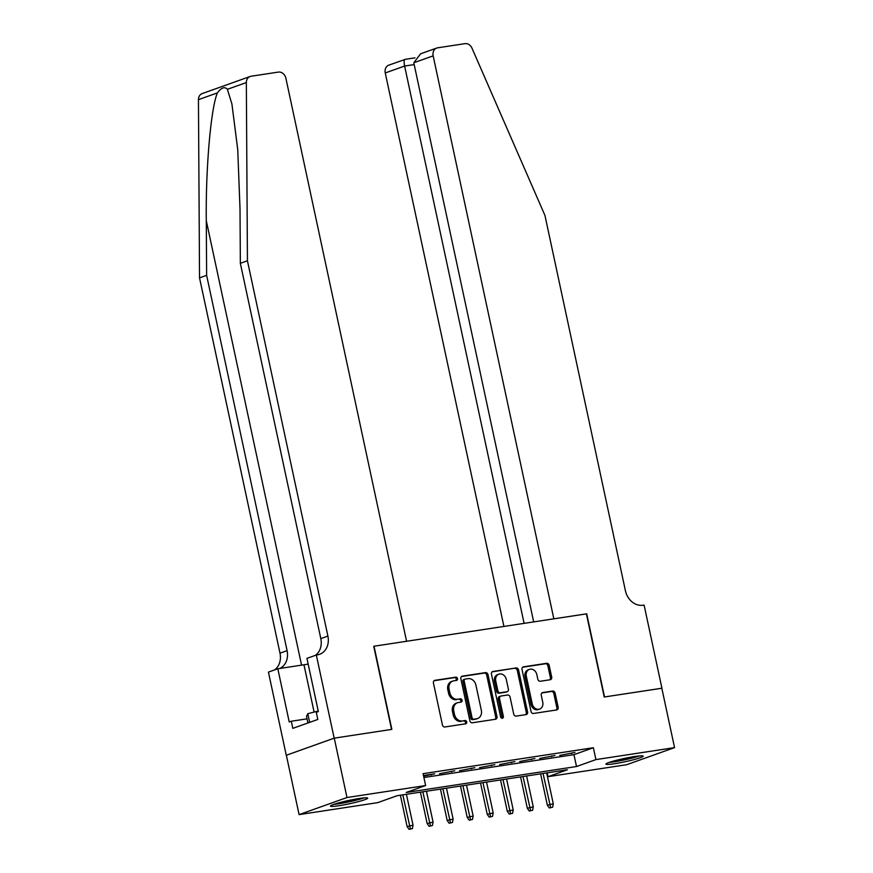 <?xml version="1.0" encoding="UTF-8"?>
<svg xmlns="http://www.w3.org/2000/svg" width="873" height="873" viewBox="0 0 873 873"><rect width="100%" height="100%" fill="white"/><g stroke="black" fill="none" stroke-linecap="round" stroke-linejoin="round"><path stroke-width="1.31" d="M457.517 678.572A1.681 1.386 70.4 0 0 455.793 677.153L434.896 680.34A2.39 1.975 70.4 0 0 433.434 682.97L442.425 724.939A2.39 1.975 70.4 0 0 444.892 726.969L465.789 723.782A1.681 1.386 70.4 0 0 465.091 720.52L462.384 720.934A7.661 6.329 70.4 0 1 454.495 714.43L453.742 710.928A7.661 6.329 70.4 0 1 457.463 702.754A7.661 6.329 70.4 0 1 458.434 702.514L461.14 702.099A1.681 1.386 70.4 0 0 460.442 698.837L457.736 699.251A7.661 6.329 70.4 0 1 449.846 692.747L449.093 689.244A7.661 6.329 70.4 0 1 452.814 681.071A7.661 6.329 70.4 0 1 453.785 680.831L456.492 680.416A1.681 1.386 70.4 0 0 457.517 678.572M455.881 680.504A1.681 1.386 70.4 0 0 454.495 677.612L434.056 680.733M465.178 723.881A1.681 1.386 70.4 0 0 463.792 720.978L462.384 720.934M460.529 702.187A1.681 1.386 70.4 0 0 459.143 699.295L457.736 699.251M614.461 763.733A19.02 1.691 -12.1 0 1 605.96 764.115A19.02 1.691 -12.1 0 1 615.509 760.536A19.02 1.691 -12.1 0 1 634.66 756.531A19.02 1.691 -12.1 0 1 643.161 756.138A19.02 1.691 -12.1 0 1 633.612 759.717A19.02 1.691 -12.1 0 1 614.461 763.733M338.986 805.714A19.02 1.691 -12.1 0 1 330.485 806.095A19.02 1.691 -12.1 0 1 340.034 802.516A19.02 1.691 -12.1 0 1 359.185 798.5A19.02 1.691 -12.1 0 1 367.686 798.118A19.02 1.691 -12.1 0 1 358.137 801.698A19.02 1.691 -12.1 0 1 338.986 805.714M550.219 679.74A2.39 1.975 70.4 0 0 551.692 677.11L549.161 665.335A2.39 1.975 70.4 0 0 546.694 663.294L523.494 666.83A2.39 1.975 70.4 0 0 522.021 669.471L531.024 711.43A2.39 1.975 70.4 0 0 533.49 713.47L556.69 709.935A2.39 1.975 70.4 0 0 558.163 707.305L555.108 693.075A2.39 1.975 70.4 0 0 552.642 691.045L542.711 692.562A2.39 1.975 70.4 0 0 541.249 695.192L542.755 702.241A6.406 5.293 70.4 0 1 539.656 709.072A6.406 5.293 70.4 0 1 532.235 703.845L526.31 676.215A6.406 5.293 70.4 0 1 529.42 669.384A6.406 5.293 70.4 0 1 536.84 674.611L537.823 679.216A2.39 1.975 70.4 0 0 540.289 681.246L550.219 679.74M334.152 738.165L391.551 729.413L373.731 646.271L406.589 641.273L285.897 78.297A7.322 6.046 70.4 0 0 278.367 72.088L251.009 76.257A7.322 6.046 70.4 0 0 250.082 76.497A7.322 6.046 70.4 0 0 246.339 82.564L247.43 260.776L327.899 636.09A17.078 14.11 -109.6 0 1 319.605 654.303A17.078 14.11 -109.6 0 1 317.434 654.859L316.332 655.023L334.152 738.165L286.355 755.243L334.261 738.143L391.857 729.37L374.037 646.227L586.405 613.872L604.225 697.003L661.821 688.23L674.556 747.615L626.661 764.704L548.026 776.686L567.439 769.757L397.15 795.707L377.725 802.636L299.09 814.618L346.985 797.529L425.62 785.547L406.207 792.477L576.507 766.527L595.921 759.597L674.556 747.615M334.261 738.143L346.985 797.529M423.907 777.516L573.954 754.654L593.378 747.725L423.078 773.674L425.62 785.547M593.378 747.725L595.921 759.597M488.007 674.654A2.39 1.975 70.4 0 0 485.541 672.614L462.33 676.149A2.39 1.975 70.4 0 0 460.868 678.79L469.86 720.76A2.39 1.975 70.4 0 0 472.326 722.789L495.537 719.254A2.39 1.975 70.4 0 0 496.999 716.624L488.007 674.654L486.708 675.113A2.39 1.975 70.4 0 0 484.242 673.083L461.49 676.542M492.907 671.49L516.118 667.954A2.39 1.975 70.4 0 1 518.584 669.995L527.576 711.964A2.39 1.975 70.4 0 1 526.113 714.594L516.183 716.1A2.39 1.975 70.4 0 1 513.717 714.07L510.072 697.047A2.39 1.975 70.4 0 0 507.606 695.017L501.015 696.021A2.39 1.975 70.4 0 0 499.542 698.651L503.35 716.373A1.681 1.386 70.4 0 1 500.589 716.798L491.444 674.131A2.39 1.975 70.4 0 1 492.907 671.49L492.317 671.708M423.612 776.173L434.732 773.816L423.481 775.53M454.768 770.761L439.512 773.751L454.768 770.761M474.803 767.705L459.547 770.695L474.803 767.705M494.838 764.661L479.572 767.64L494.838 764.661M514.874 761.605L499.607 764.584L514.874 761.605M534.909 758.55L519.642 761.54L534.909 758.55M554.933 755.494L539.678 758.484L554.933 755.494M559.713 755.429L574.969 752.439L559.713 755.429M286.355 755.243L299.09 814.618M547.196 772.845L548.026 776.686M573.954 754.654L576.507 766.527M431.491 774.973L431.36 774.329M451.527 771.918L451.396 771.274M471.562 768.862L471.431 768.218M491.597 765.807L491.455 765.174M511.633 762.762L511.491 762.118M531.668 759.706L531.526 759.063M551.703 756.651L551.561 756.007M571.739 753.595L571.597 752.963M452.814 681.071L451.516 681.529A7.661 6.329 70.4 0 0 447.805 689.714L449.093 689.244M456.437 699.71A7.661 6.329 70.4 0 1 448.547 693.206L447.805 689.714M457.463 702.754L456.164 703.223A7.661 6.329 70.4 0 0 452.454 711.397L453.742 710.928M461.086 721.393A7.661 6.329 70.4 0 1 453.196 714.889L452.454 711.397M495.078 719.319A2.39 1.975 70.4 0 0 495.711 717.082L486.708 675.113M465.189 679.085A1.681 1.386 70.4 0 0 464.163 680.929L472.064 717.77A1.681 1.386 70.4 0 0 473.788 719.188L476.647 718.763A7.661 6.329 70.4 0 0 477.618 718.512A7.661 6.329 70.4 0 0 481.339 710.338L475.938 685.152A7.661 6.329 70.4 0 0 468.048 678.659L465.189 679.085M463.901 679.554A1.681 1.386 70.4 0 0 462.876 681.398L464.163 680.929M477.618 718.512L476.32 718.97A7.661 6.329 70.4 0 1 475.349 719.221L472.5 719.658A1.681 1.386 70.4 0 1 470.776 718.228L462.876 681.398M492.066 671.883L516.118 667.954M525.655 714.66A2.39 1.975 70.4 0 0 526.288 712.423L517.285 670.453A2.39 1.975 70.4 0 0 514.819 668.423M499.716 696.49A2.39 1.975 70.4 0 0 498.254 699.12L502.051 716.831L503.35 716.373M501.811 718.184A1.681 1.386 70.4 0 0 502.051 716.831M506.285 679.39A6.406 5.293 70.4 0 0 498.865 674.163A6.406 5.293 70.4 0 0 495.755 680.995L497.85 690.729A2.39 1.975 70.4 0 0 500.316 692.758L506.897 691.754A2.39 1.975 70.4 0 0 508.37 689.124L506.285 679.39M498.865 674.163L497.577 674.622A6.406 5.293 70.4 0 0 494.467 681.453L495.755 680.995M506.198 692.005A2.39 1.975 70.4 0 1 505.609 692.213L499.018 693.217A2.39 1.975 70.4 0 1 496.551 691.187L494.467 681.453M529.42 669.384L528.132 669.842A6.406 5.293 70.4 0 0 525.022 676.673L526.31 676.215M539.656 709.072L538.357 709.542A6.406 5.293 70.4 0 1 530.948 704.304L525.022 676.673M556.243 710A2.39 1.975 70.4 0 0 556.865 707.763L553.82 693.533A2.39 1.975 70.4 0 0 551.354 691.503L541.871 692.955M549.772 679.805A2.39 1.975 70.4 0 0 550.394 677.568L547.873 665.793A2.39 1.975 70.4 0 0 545.407 663.764L522.654 667.223M409.088 829.35L412.383 828.586L409.088 829.35L407.102 826.567L413.038 825.192L406.414 794.299M410.375 828.892L402.813 794.845M407.102 826.567L400.38 795.216M413.038 825.192L412.383 828.586M362.437 798.064A16.467 1.462 -12.1 0 1 347.869 801.883A16.467 1.462 -12.1 0 1 335.243 803.891M333.704 804.404A18.9 1.681 167.9 0 0 347.749 802.123A18.9 1.681 167.9 0 0 364.052 797.9M318.23 710.993L307.798 713.71L306.51 716.384L307.918 722.975M309.653 722.353L307.798 713.71M637.912 756.083A16.467 1.462 -12.1 0 1 623.355 759.903A16.467 1.462 -12.1 0 1 610.729 761.911M609.19 762.424A18.9 1.681 167.9 0 0 623.235 760.143A18.9 1.681 167.9 0 0 639.527 755.92M247.43 260.776L240.348 263.308L240.01 208.658L237.74 149.589L231.912 103.985L227.395 89.319C224.754 86.372 221.415 87.562 217.388 92.898C210.862 108.241 205.624 168.587 206.29 220.694L206.628 275.344L287.086 650.647A17.078 14.11 -109.6 0 1 279.786 668.467M206.628 275.344L199.535 277.865L279.993 653.179A17.078 14.11 -109.6 0 1 274.515 669.94M315.328 655.383A17.078 14.11 -109.6 0 0 320.806 638.621L240.348 263.308M217.388 92.898L198.444 99.653L199.535 277.865M316.332 655.023L306.947 658.373L318.35 711.582L316.288 712.324L317.816 719.45L292.826 728.366L291.298 721.24L289.225 721.971L277.821 668.762L268.437 672.112L286.257 755.254M308.18 664.091A27.445 2.444 -12.1 0 1 303.968 664.779L277.821 668.762M198.444 99.653A7.322 6.046 -109.6 0 1 202.187 93.586L250.082 76.497M307.034 718.839L291.298 721.24M661.832 688.251L604.531 696.96L586.7 613.817L553.842 618.826L433.161 55.861L413.802 62.769L533.676 621.903M413.802 62.769L420.622 53.788L436.707 48.048A7.322 6.046 70.4 0 1 437.635 47.819L464.982 43.65A7.322 6.046 70.4 0 1 471.987 48.179L544.948 215.435L625.417 590.748A17.078 14.11 70.4 0 0 642.997 605.24L644.099 605.076L661.93 688.219M524.095 623.366L404.614 66.042L385.255 72.95A7.322 6.046 -109.6 0 1 388.812 65.148L405.214 59.386C404.024 59.56 403.828 61.776 404.614 66.042L414.195 64.58M503.917 626.443L385.255 72.95M436.707 48.048A7.322 6.046 70.4 0 0 433.161 55.861M429.123 826.295L432.419 825.531L429.123 826.295L427.137 823.512L433.073 822.137L426.45 791.244M430.411 825.836L422.848 791.789M427.137 823.512L420.415 792.16M433.073 822.137L432.419 825.531M449.159 823.239L452.454 822.475L449.159 823.239L447.172 820.467L453.109 819.081L446.485 788.188M450.446 822.781L442.884 788.745M447.172 820.467L440.45 789.116M453.109 819.081L452.454 822.475M469.194 820.194L472.489 819.42L469.194 820.194L467.208 817.412L473.144 816.026L466.52 785.143M470.482 819.725L462.919 785.689M467.208 817.412L460.486 786.06M473.144 816.026L472.489 819.42M489.218 817.139L492.525 816.375L489.218 817.139L487.243 814.356L493.18 812.97L486.556 782.088M490.517 816.681L482.955 782.634M487.243 814.356L480.521 783.005M493.18 812.97L492.525 816.375M509.254 814.083L512.56 813.32L509.254 814.083L507.278 811.301L513.215 809.926L506.591 779.032M510.552 813.625L502.99 779.578M507.278 811.301L500.556 779.949M513.215 809.926L512.56 813.32M529.289 811.028L532.595 810.264L529.289 811.028L527.314 808.245L533.25 806.87L526.626 775.977M530.588 810.57L523.014 776.534M527.314 808.245L520.592 776.905M533.25 806.87L532.595 810.264M549.324 807.983L552.631 807.209L549.324 807.983L547.349 805.201L553.286 803.815L546.662 772.921M550.623 807.514L543.05 773.478M547.349 805.201L540.627 773.849M553.286 803.815L552.631 807.209M454.495 677.612L455.793 677.153M463.792 720.978L465.091 720.52M459.143 699.295L460.442 698.837M448.547 693.206L449.846 692.747M453.196 714.889L454.495 714.43M434.307 680.547L434.896 680.34M495.711 717.082L496.999 716.624M461.741 676.368L462.33 676.149M484.242 673.083L485.541 672.614M470.776 718.228L472.064 717.77M472.5 719.658L473.788 719.188M475.349 719.221L476.647 718.763M517.285 670.453L518.584 669.995M526.288 712.423L527.576 711.964M498.254 699.12L499.542 698.651M496.551 691.187L497.85 690.729M499.018 693.217L500.316 692.758M505.609 692.213L506.897 691.754M530.948 704.304L532.235 703.845M542.122 692.769L542.711 692.562M551.354 691.503L552.642 691.045M553.82 693.533L555.108 693.075M556.865 707.763L558.163 707.305M522.905 667.048L523.494 666.83M545.407 663.764L546.694 663.294M547.873 665.793L549.161 665.335M550.394 677.568L551.692 677.11M206.29 220.694L301.567 665.15M287.086 650.647L279.993 653.179M320.806 638.621L327.899 636.09M246.339 82.564L227.395 89.319M314.105 712.073L303.968 664.779M463.683 679.609L464.982 679.139M499.411 696.567L500.709 696.097M505.914 692.136L507.202 691.678M414.981 57.858L404.996 59.375"/></g></svg>
